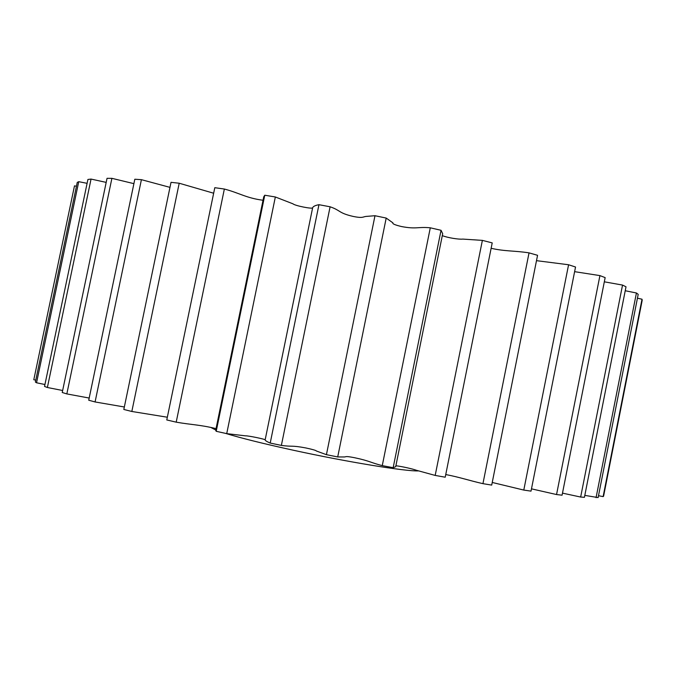 <?xml version="1.0" encoding="UTF-8"?>
<svg xmlns="http://www.w3.org/2000/svg" width="676" height="676" viewBox="0 0 676 676"><rect width="100%" height="100%" fill="white"/><g stroke="black" fill="none" stroke-linecap="round" stroke-linejoin="round"><path stroke-width="1.01" d="M210.726 427.384L215.762 430.037M225.53 433.375C241.062 438.132 263.699 443.76 293.452 450.258C347.684 462.097 405.693 471.493 418.579 470.902M76.456 186.213L74.487 185.866L33.8 379.743L35.769 380.165M87.103 183.331L78.737 181.683L77.258 182.402L35.372 382.041L36.546 382.785L44.937 384.517M106.183 182.385L91.049 179.081L87.914 179.461L44.54 386.418L47.379 387.5L62.657 390.5M133.899 183.652L111.903 178.337L107.036 178.329L62.234 392.494L66.831 393.914L89.181 398.046M169.972 187.362L141.411 179.672L134.82 179.233L88.733 400.226L95.079 401.958L124.342 406.986M213.658 193.226L179.208 183.23L171.02 182.334L123.826 409.462L131.828 411.473L167.335 417.219M263.023 200.257C246.351 198.102 239.287 192.939 224.356 189.035L214.799 187.691L166.769 419.948L176.199 422.162C191.46 424.832 199.665 424.672 216.05 428.618M264.764 195.229L263.733 196.834L215.703 430.299L216.21 431.305L264.764 195.229L275.343 196.978L226.722 433.637L245.456 435.834C247.678 435.547 265.702 439.248 265.153 439.882M318.954 204.693C315.354 205.369 313.258 206.357 312.667 207.65L265.136 439.932C265.322 440.667 267.012 441.707 270.214 443.059L318.954 204.693L330.099 206.788L281.368 445.408C292.607 446.971 291.01 445.121 305.949 447.977C312.625 449.413 316.106 450.419 316.393 451.002L326.423 454.678L374.986 215.72L366.231 216.413C362.733 216.709 363.333 218.5 353.117 216.413C338.355 213.033 340.848 210.447 330.099 206.788M312.642 207.769C312.743 209.29 294.795 205.707 293.021 203.848L275.343 196.978M441.048 230.296L393.162 467.691L395.705 466.693L442.687 233.702L441.048 230.296L430.291 227.804C417.886 226.595 416.534 229.409 401.476 226.544C395.063 224.998 392.207 223.773 392.917 222.869L386.199 218.069L374.986 215.72M395.891 465.747C401.781 466.415 413.011 468.975 416.272 470.243L435.183 475.422L445.214 477.205L492.212 242.895L482.377 240.377L462.79 239.093C459.181 239.583 447.85 237.834 442.298 235.637M445.746 474.552C459.807 477.231 468.595 480.399 482.943 483.661L491.714 485.098L537.564 255.308L529.038 252.866C514.563 250.602 505.014 251.48 491.131 248.286M492.246 482.461L523.79 490.075L531.023 491.131L575.538 267.02L568.584 264.755L536.499 260.666M531.471 488.841L556.551 494.545L562.077 495.195L605.155 277.616L599.925 275.605L574.617 271.668M562.491 493.134L580.659 497.046L584.427 497.316L626.01 286.793L622.537 285.078L604.319 281.816M584.816 495.381L598.125 497.595L638.195 294.364L636.429 292.987L625.224 290.739M598.497 495.711L603.119 496.615L603.583 496.209L642.2 300.262L642.023 299.214L637.443 298.2M78.737 181.683L36.546 382.785M91.049 179.081L47.379 387.5M111.903 178.337L66.831 393.914M141.411 179.672L95.079 401.958M179.208 183.23L131.828 411.473M224.356 189.035L176.199 422.162M386.199 218.069L337.713 456.942L344.092 456.968C346.627 456.976 344.43 455.717 354.638 457.737C369.713 460.905 370.178 462.519 382.261 465.629L430.291 227.804M435.183 475.422L482.377 240.377M482.943 483.661L529.038 252.866M523.79 490.075L568.584 264.755M556.551 494.545L599.925 275.605M580.659 497.046L622.537 285.078M596.063 497.68L636.429 292.987M603.119 496.615L642.023 299.214M382.261 465.629L393.162 467.691M326.423 454.678L337.713 456.942M270.214 443.059L281.368 445.408M216.21 431.305L226.722 433.637M265.136 439.932L312.667 207.65"/></g></svg>
